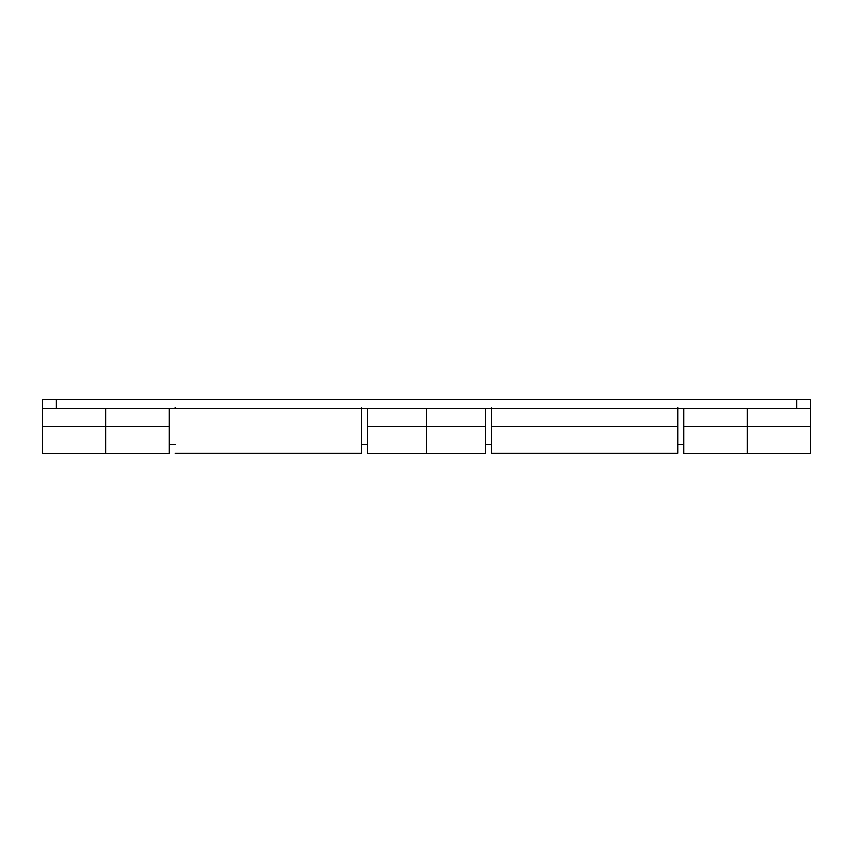 <?xml version="1.0" encoding="UTF-8"?>
<svg xmlns="http://www.w3.org/2000/svg" width="853" height="853" viewBox="0 0 853 853"><rect width="100%" height="100%" fill="white"/><g stroke="black" fill="none" stroke-linecap="round" stroke-linejoin="round"><path stroke-width="1.28" d="M683.903 453.593L683.903 408.438L683.903 426.5L747.132 426.5L747.132 408.438L747.132 453.593L747.132 426.5L810.35 426.5L747.132 426.5L747.132 453.593L747.132 426.5L683.903 426.5L683.903 453.593L810.35 453.593L810.35 426.5L810.35 453.593M42.65 453.593L42.65 408.438L56.202 408.438L56.202 399.407L42.65 399.407L42.65 408.438L796.798 408.438L796.798 399.407L796.798 408.438L56.202 408.438L56.202 399.407L810.35 399.407L810.35 426.5L810.35 399.407L42.65 399.407L42.65 453.593L105.868 453.593L105.868 426.5L42.65 426.5L105.868 426.5L105.868 408.438L105.868 453.593L105.868 426.5L169.097 426.5L105.868 426.5L105.868 453.593L169.097 453.593L169.097 408.438L169.097 453.593M367.792 453.593L367.792 408.438L367.792 453.593L426.5 453.593L426.5 426.5L367.792 426.5L426.5 426.5L426.5 408.438L426.5 453.593L426.5 426.5L485.208 426.5L426.5 426.5L426.5 453.593L485.208 453.593L485.208 408.438L485.208 453.593M796.798 408.438L810.35 408.438L796.798 408.438M105.868 408.438L105.868 426.5M426.5 408.438L426.5 426.5M169.097 444.562L175.196 444.562L169.097 444.562M361.693 444.562L367.792 444.562L361.693 444.562M485.208 444.562L491.307 444.562L485.208 444.562M677.804 444.562L683.903 444.562L677.804 444.562M361.693 407.499L361.693 453.369L175.196 453.369L361.693 453.369L361.693 408.438M175.196 407.499L175.196 408.438M491.307 408.438L491.307 426.5L677.804 426.5L677.804 408.438M677.804 407.499L677.804 453.369L677.804 426.5L491.307 426.5L491.307 453.369L677.804 453.369M491.307 407.499L491.307 453.369"/></g></svg>
